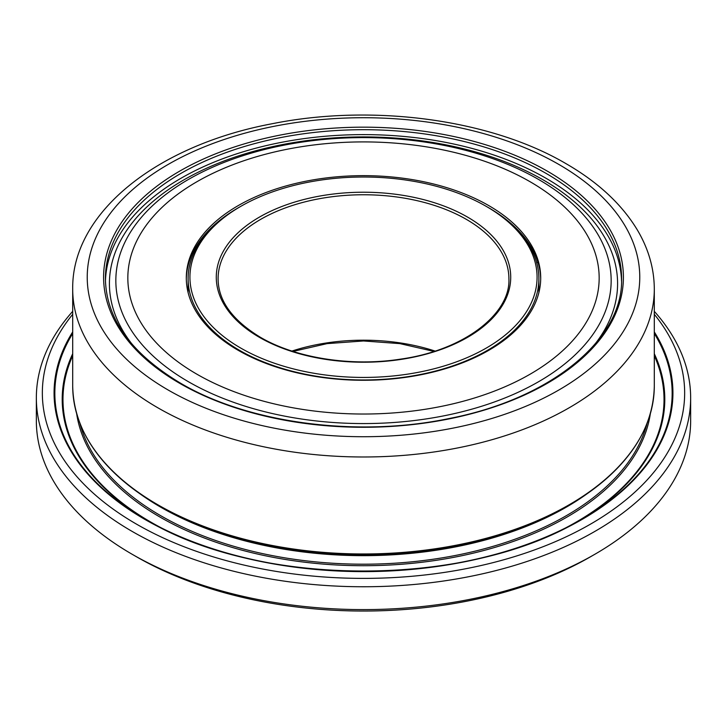 <?xml version="1.0" encoding="UTF-8"?>
<svg xmlns="http://www.w3.org/2000/svg" width="727" height="727" viewBox="0 0 727 727"><rect width="100%" height="100%" fill="white"/><g stroke="black" fill="none" stroke-linecap="round" stroke-linejoin="round"><path stroke-width="1.09" d="M72.7 314.291A321.152 185.412 0 0 0 136.412 524.085A321.152 185.412 0 0 0 547.958 544.759A321.152 185.412 0 0 0 654.3 314.291M654.3 311.347A327.15 188.875 180 0 1 690.65 397.869A327.15 188.875 180 0 1 488.698 572.376A327.15 188.875 180 0 1 132.169 531.428A327.15 188.875 180 0 1 36.35 397.869A327.15 188.875 180 0 1 72.7 311.347M594.831 554.283L590.597 556.728A321.152 185.412 180 0 1 136.412 556.728L132.169 554.283A327.15 188.875 0 0 0 594.831 554.283A327.15 188.875 0 0 0 690.65 420.724L690.65 397.869M150.453 522.25L145.246 519.242A308.657 178.197 0 0 0 581.754 519.242A308.657 178.197 0 0 0 654.3 333.502M641.396 435.537A290.482 167.71 180 0 1 568.905 505.292L566.524 506.664A287.12 165.765 0 0 1 160.476 506.664L158.095 505.292A290.482 167.71 180 0 1 85.604 435.537M516.17 228.251A241.546 139.457 0 0 0 515.025 227.715M211.975 227.715A241.546 139.457 0 0 0 210.83 228.251M501.239 215.819A241.546 139.457 0 0 0 500.639 215.583M226.361 215.583A241.546 139.457 0 0 0 225.761 215.819M136.412 556.728A321.152 185.412 180 0 1 136.403 556.728L132.169 554.283A327.15 188.875 0 0 1 36.35 420.724L36.35 397.869M240.764 348.079A173.571 100.208 0 0 0 486.236 348.088A173.571 100.208 0 0 0 486.236 206.368L487.517 207.104A175.389 101.262 180 0 1 538.889 278.705A175.389 101.262 180 0 1 430.62 372.26A175.389 101.262 180 0 1 239.483 350.305A175.389 101.262 180 0 1 188.111 278.705A175.389 101.262 180 0 1 239.483 207.104L240.764 206.368A173.571 100.208 0 0 0 240.764 348.079M487.517 207.104L486.236 206.368A173.571 100.208 0 0 0 240.764 206.368M488.808 205.623A177.206 102.307 0 0 0 295.689 183.44A177.206 102.307 0 0 0 186.294 277.968A177.206 102.307 0 0 0 238.192 350.305A177.206 102.307 0 0 0 431.311 372.488A177.206 102.307 0 0 0 540.706 277.968A177.206 102.307 0 0 0 488.808 205.623M540.697 279.077A177.206 102.307 0 0 0 488.808 207.849A177.206 102.307 0 0 0 488.162 207.477M238.838 207.477A177.206 102.307 0 0 0 186.303 279.077M621.549 281.158A258.085 149.008 0 0 0 545.995 178.26A258.085 149.008 0 0 0 266.709 145.491A258.085 149.008 0 0 0 105.451 281.158M594.413 344.825A254.087 146.7 0 0 0 543.169 179.887A254.087 146.7 0 0 0 218.382 163.202A254.087 146.7 0 0 0 132.587 344.825M147.881 520.741A301.296 173.953 180 0 1 72.7 353.731M72.7 355.721A300.524 173.508 0 0 0 150.998 522.195A300.524 173.508 0 0 0 161.585 528.02M650.311 413.89A287.892 166.21 180 0 1 462.045 555.673A287.892 166.21 180 0 1 159.931 517.033A287.892 166.21 180 0 1 76.689 413.89M79.943 423.45A286.801 165.583 0 0 0 160.703 515.697A286.801 165.583 0 0 0 453.012 555.928A286.801 165.583 0 0 0 647.057 423.45M587.616 493.397A286.801 165.583 180 0 1 160.703 507.164A286.801 165.583 180 0 1 139.384 493.397M654.3 386.073L654.3 289.092A290.8 167.892 180 0 1 474.786 444.206A290.8 167.892 180 0 1 157.877 407.811A290.8 167.892 180 0 1 72.7 289.092L72.7 386.073A290.8 167.892 0 0 0 157.877 504.792A290.8 167.892 0 0 0 474.786 541.188A290.8 167.892 0 0 0 654.3 386.073C653.282 432.174 624.82 471.914 568.905 505.292A290.482 167.71 180 0 1 158.095 505.292L160.476 506.664M654.3 331.93A309.429 178.642 180 0 1 529.71 543.66A309.429 178.642 180 0 1 144.7 519.296A309.429 178.642 180 0 1 72.7 331.93M72.7 333.502A308.657 178.197 0 0 0 145.246 519.242L145.246 519.242C258.612 588.27 468.388 588.27 581.754 519.242M621.585 278.705A258.085 149.008 0 0 0 545.995 173.344A258.085 149.008 0 0 0 264.737 141.047A258.085 149.008 0 0 0 105.415 278.705C106.097 318.699 131.169 353.549 180.632 383.238C248.234 423.178 356.939 437.672 448.314 418.688C551.302 399.096 623.521 338.809 621.585 278.705M547.277 171.118A259.902 150.053 180 0 1 547.277 383.329A259.902 150.053 180 0 1 179.723 383.329A259.902 150.053 180 0 1 179.723 171.118A259.902 150.053 180 0 1 547.277 171.118M168.155 390.008A276.26 159.495 0 0 0 558.845 390.008A276.26 159.495 0 0 0 558.845 164.438A276.26 159.495 0 0 0 168.155 164.438A276.26 159.495 0 0 0 168.155 390.008M565.415 528.02A300.524 173.508 0 0 0 654.3 355.721M654.3 353.731A301.296 173.953 180 0 1 579.119 520.741M508.9 278.705A145.4 83.95 0 0 0 466.316 219.345A145.4 83.95 0 0 0 307.857 201.152A145.4 83.95 0 0 0 218.1 278.705C218.173 300.624 232.24 320.134 260.311 337.237C295.607 358.038 351.241 366.862 400.404 359.147C464.926 350.223 510.681 313.282 508.9 278.705M467.597 217.119A147.218 84.995 180 0 1 467.597 337.328A147.218 84.995 180 0 1 259.403 337.328A147.218 84.995 180 0 1 259.403 217.119A147.218 84.995 180 0 1 467.597 217.119M291.918 351.068A145.4 83.95 180 0 1 435.082 351.068M188.375 381.693A247.662 142.983 0 0 0 538.625 381.693A247.662 142.983 0 0 0 538.625 179.487A247.662 142.983 0 0 0 188.375 179.487A247.662 142.983 0 0 0 188.375 381.693M196.863 374.178A235.666 136.058 0 0 0 530.137 374.178A235.666 136.058 0 0 0 530.137 181.759A235.666 136.058 0 0 0 196.863 181.759A235.666 136.058 0 0 0 196.863 374.178M187.275 288.746A36.35 36.35 0 0 0 188.111 289.746M209.458 230.295A36.35 36.35 0 0 0 208.649 230.45M537.962 262.247A36.35 36.35 0 0 0 536.69 262.711M654.3 289.092C654.218 268.508 648.511 248.707 637.188 229.705C621.703 204.151 598.012 182.159 566.115 163.72C490.634 119.31 372.706 103.498 272.18 123.735C157.105 145.227 71.591 212.775 72.7 289.092M72.7 386.073C73.718 432.174 102.18 471.914 158.095 505.292M538.889 292.581L538.889 278.705M188.111 292.581L188.111 278.705M433.983 351.423L399.914 343.626L363.5 340.963L327.086 343.626L293.017 351.423"/></g></svg>
